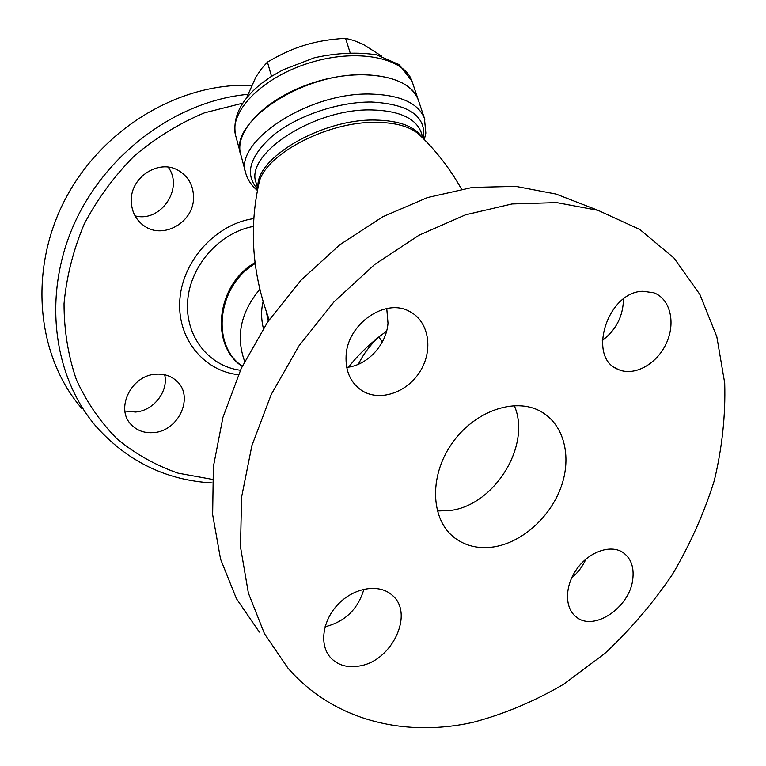 <?xml version="1.0" encoding="UTF-8"?>
<svg xmlns="http://www.w3.org/2000/svg" width="766" height="766" viewBox="0 0 766 766"><rect width="100%" height="100%" fill="white"/><g stroke="black" fill="none" stroke-linecap="round" stroke-linejoin="round"><path stroke-width="1.15" d="M386.6 331.123L378.835 336.983C366.665 346.663 356.602 356.707 348.654 367.115M382.33 341.942L378.835 336.983C370.131 345.093 363.304 354.189 358.335 364.3M493.859 546.886C478.961 549.098 465.987 546.168 454.927 538.077C430.999 520.42 428.663 477.505 451.212 444.539C473.455 411.39 514.781 396.769 540.729 411.438C563.833 424.125 572.03 456.134 561.258 486.506C550.562 516.906 522.355 542.405 493.859 546.886M514.245 405.578C531.815 445.113 494.367 505.752 449.632 510.549L437.3 510.97M346.711 367.383C367.23 365.526 386.437 344.901 387.998 323.233L386.763 308.545M602.296 340.487C616.094 330.022 623.16 316.195 623.476 298.999M571.599 578.004C577.832 572.824 582.6 566.514 585.913 559.094M325.033 626.789C345.054 621.724 358.019 609.19 363.927 589.188M259.339 632.065L236.445 598.696L220.57 559.151L212.651 514.656L213.36 466.781L222.944 417.346L241.252 368.408L267.64 322.017L301.019 280.184L339.951 244.651L382.732 216.788L427.505 197.551L472.43 187.411L515.796 186.377L556.087 194.066L579.125 203.009M473.129 722.29C504.344 713.989 534.534 701.292 563.709 684.201L604.728 653.532C630.112 629.863 652.632 603.56 672.289 574.634C690.042 544.588 704.031 513.287 714.257 480.732C722.147 447.88 725.632 415.325 724.703 383.077L716.832 336.791L699.923 294.527L674.099 258.152L639.84 229.503L598.074 210.353L556.71 202.607L512.004 203.957L465.527 214.825L419.069 235.2L374.555 264.576L333.919 301.948L298.97 345.868L271.241 394.461L251.89 445.63L241.577 497.182L240.505 546.962L248.375 593.066L264.529 633.855L287.949 668.105C333.325 720.375 404.285 737.735 473.129 722.29M346.108 355.548C347.525 323.606 385.652 297.591 409.628 311.503C428.855 321.193 433.604 349.679 420.266 371.127C407.244 392.757 379.352 402.188 361.495 390.354C350.464 382.627 345.332 371.022 346.108 355.548M642.971 291.272L653.8 292.775C670.432 298.826 676.005 323.147 666.104 343.79C656.472 364.549 633.788 376.786 617.971 369.327C586.766 357.674 607.457 291.568 642.971 291.272M632.716 579.67C629.537 607.582 594.004 631.653 576.482 617.157C564.475 608.453 564.485 586.047 576.865 568.937C589.092 551.712 610.502 544.195 622.863 552.391C631.012 558.175 634.305 567.271 632.716 579.67M359.445 665.98C347.745 668.009 338.266 665.395 331.017 658.128C318.915 645.556 322.237 620.345 338.495 603.886C354.591 587.263 379.438 583.51 392.173 595.211C414.569 613.269 392.24 661.087 359.445 665.98M212.326 479.363L178.057 473.139C155.996 465.479 135.793 454.19 117.457 439.253C100.576 422.363 86.912 402.581 76.466 379.917C68.193 355.922 64.047 330.5 64.038 303.662C66.546 276.516 73.297 249.917 84.308 223.864C97.608 198.71 114.287 176.056 134.356 155.9C155.967 137.679 179.321 123.326 204.436 112.861L242.707 103.19M193.52 198.289C193.377 222.437 163.263 239.662 144.324 225.999C135.62 219.842 131.273 211.129 131.292 199.869C131.158 176.678 158.983 159.204 177.942 170.205C188.446 176.314 193.645 185.669 193.52 198.289M155.948 374.191C163.972 373.664 170.751 375.828 176.295 380.712C194.602 395.821 179.1 431.086 153.679 432.589C144.64 433.345 137.181 430.712 131.292 424.68C114.89 408.872 131.283 375.11 155.948 374.191M247.811 94.362C177.099 100.892 105.756 152.932 74.024 224.314C42.235 295.714 53.314 377.15 96.573 427.007C127.884 461.639 166.404 480.282 212.144 482.944M251.516 85.409C179.943 82.144 101.849 128.343 64.957 199.792C27.921 271.202 37.036 356.956 81.914 408.546M135.036 215.859C160.659 222.849 184.099 188.436 168.204 167.16M124.915 411.045L135.553 412.022C153.526 410.796 168.721 391.321 164.671 374.765M418.552 100.719L418.121 99.446C410.452 76.169 362.711 67.006 314.539 82.307C266.281 97.32 233.304 131.704 240.85 154.866M418.648 101.026L418.226 99.752C411.945 84.375 394.241 76.064 365.114 74.829C302.369 72.138 227.32 123.154 240.936 155.172L245.723 172.963M381.841 56.244L363.151 44.323L353.882 40.502L345.562 38.3C330.012 39.229 316.473 41.498 304.935 45.117C293.349 48.545 280.854 54.195 267.439 62.084L261.627 68.576L255.911 76.945L246.508 97.981M350.033 52.423L345.562 38.3M271.528 76.332L267.439 62.084M266.271 311.57L268.253 321.107M241.443 365.612C210.65 343.8 217.745 285.574 255.155 263.571M259.827 289.309C240.677 312.289 235.622 336.303 244.651 361.361M263.389 328.442C261.12 319.068 261.024 310.125 263.102 301.613M258.716 184.376L258.841 183.792C263.38 155.412 326.67 121.296 376.183 122.34C395.4 122.541 409.532 126.428 418.59 134.012L420.745 136.061M255.03 262.594C216.299 284.76 209.625 345.236 242.209 366.378M239.95 370.198C208.371 365.889 184.759 335.786 187.689 300.655C190.351 265.553 219.765 232.491 253.402 226.43M253.795 218.597C216.5 223.777 182.959 260.009 179.905 298.922C176.496 337.863 203.296 370.964 238.389 374.689M240.581 153.87L235.871 136.338C228.22 112.755 260.823 78.046 308.755 63.109C356.602 47.885 404.189 57.479 412.003 81.167L412.443 82.469M423.464 138.723C426.547 116.365 409.255 104.128 371.558 102.022C338.878 101.725 298.146 115.407 273.922 134.682C249.572 155.929 244.153 174.112 257.682 189.212M257.778 188.771L256.256 183.179C243.904 154.569 313.84 108.236 371.864 109.95C398.942 110.744 415.316 118.041 420.984 131.838L423.167 138.426M422.19 137.459C414.722 126.313 399.019 120.521 375.072 120.061C321.5 118.768 254.599 158.667 258.065 187.344M424.814 119.439L424.421 118.261C418.226 103.171 400.513 95.108 371.261 94.074C308.238 91.834 232.491 142.543 245.982 173.939C248.356 182.844 256.505 189.987 257.453 190.389M420.726 136.032L418.59 134.012C435.423 149.83 449.709 168.185 461.458 189.049M258.841 183.792C248.95 229.072 252.407 274.381 269.211 319.719M454.927 538.077L451.117 534.831M556.087 194.066L598.074 210.353M361.495 390.354L357.99 387.692M617.971 369.327L615.357 367.919M576.482 617.157L574.94 615.893M331.017 658.128L329.457 656.318M144.324 225.999L141.547 223.892M131.292 424.68L130.009 423.196M235.612 135.391C232.261 117.246 240.993 99.839 261.809 83.159L270.973 76.686L282.903 69.859L314.357 57.785C336.781 52.864 357.511 51.887 376.556 54.836L399.172 64.612L412.003 81.167L418.121 99.446M418.226 99.752L424.421 118.261L425.839 133.121L424.307 139.575"/></g></svg>
